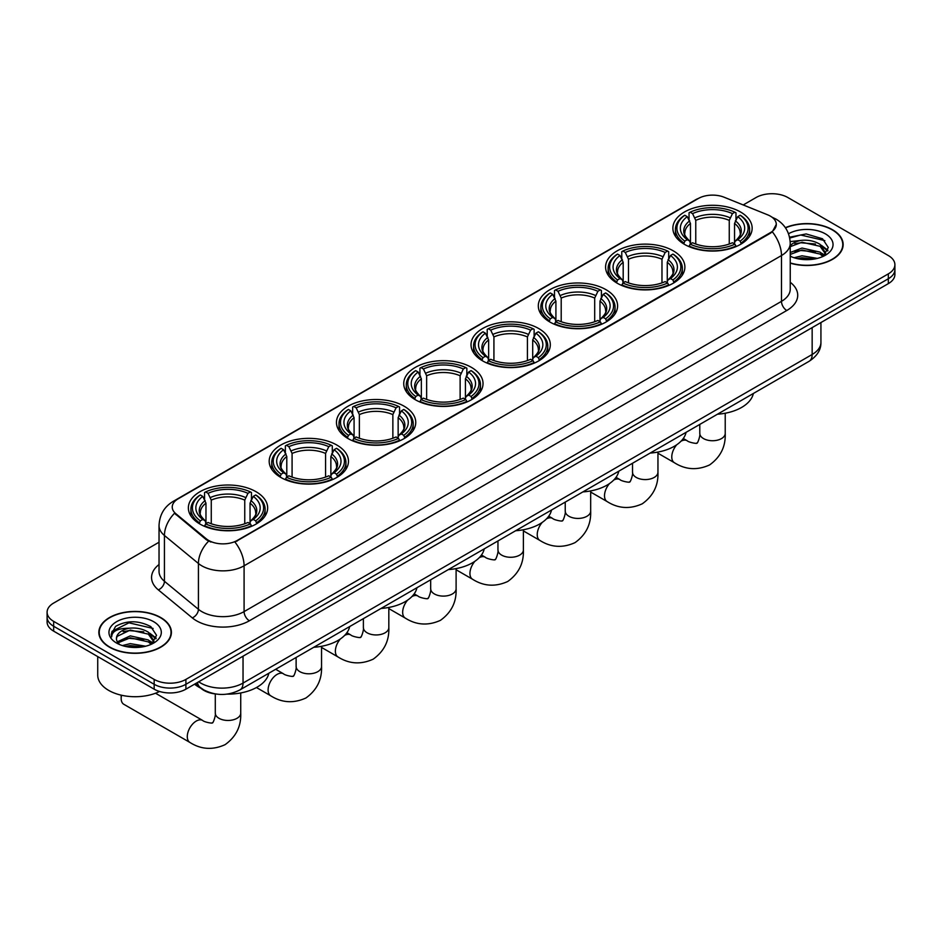 <?xml version="1.0" encoding="UTF-8"?>
<svg xmlns="http://www.w3.org/2000/svg" width="942" height="942" viewBox="0 0 942 942"><rect width="100%" height="100%" fill="white"/><g stroke="black" fill="none" stroke-linecap="round" stroke-linejoin="round"><path stroke-width="1.41" d="M471.424 367.368A39.646 22.891 0 0 0 428.221 362.411A39.646 22.891 0 0 0 403.741 383.559A39.646 22.891 0 0 0 415.351 399.738A39.646 22.891 0 0 0 458.566 404.695A39.646 22.891 0 0 0 483.034 383.559A39.646 22.891 0 0 0 471.424 367.368M673.259 250.831A39.646 22.891 0 0 0 630.057 245.874A39.646 22.891 0 0 0 605.588 267.022A39.646 22.891 0 0 0 617.198 283.212A39.646 22.891 0 0 0 660.401 288.17A39.646 22.891 0 0 0 684.881 267.022A39.646 22.891 0 0 0 673.259 250.831M605.989 289.677A39.646 22.891 0 0 0 562.774 284.72A39.646 22.891 0 0 0 538.306 305.867A39.646 22.891 0 0 0 549.916 322.046A39.646 22.891 0 0 0 593.119 327.015A39.646 22.891 0 0 0 617.599 305.867A39.646 22.891 0 0 0 605.989 289.677M538.706 328.522A39.646 22.891 0 0 0 495.504 323.565A39.646 22.891 0 0 0 471.024 344.713A39.646 22.891 0 0 0 482.634 360.892A39.646 22.891 0 0 0 525.836 365.861A39.646 22.891 0 0 0 550.316 344.713A39.646 22.891 0 0 0 538.706 328.522M404.142 406.214A39.646 22.891 0 0 0 360.939 401.245A39.646 22.891 0 0 0 336.459 422.393A39.646 22.891 0 0 0 348.081 438.583A39.646 22.891 0 0 0 391.283 443.541A39.646 22.891 0 0 0 415.752 422.393A39.646 22.891 0 0 0 404.142 406.214M336.859 445.06A39.646 22.891 0 0 0 293.657 440.091A39.646 22.891 0 0 0 269.188 461.239A39.646 22.891 0 0 0 280.798 477.429A39.646 22.891 0 0 0 324.001 482.386A39.646 22.891 0 0 0 348.469 461.239A39.646 22.891 0 0 0 336.859 445.06M256.047 491.712A39.646 22.891 0 0 0 212.833 486.755A39.646 22.891 0 0 0 188.365 507.903A39.646 22.891 0 0 0 199.975 524.082A39.646 22.891 0 0 0 243.177 529.051A39.646 22.891 0 0 0 267.658 507.903A39.646 22.891 0 0 0 256.047 491.712M740.542 211.997A39.646 22.891 0 0 0 697.339 207.028A39.646 22.891 0 0 0 672.871 228.176A39.646 22.891 0 0 0 684.481 244.367A39.646 22.891 0 0 0 727.683 249.324A39.646 22.891 0 0 0 752.152 228.176A39.646 22.891 0 0 0 740.542 211.997M770.379 216.142A20.194 11.657 0 0 0 767.683 214.835L724.127 197.231A20.194 11.657 0 0 0 698.258 198.538L178.156 498.824A20.194 11.657 0 0 0 172.233 507.067A20.194 11.657 0 0 0 175.895 513.755L206.392 538.895A20.194 11.657 0 0 0 237.207 540.461L770.379 232.639A20.194 11.657 0 0 0 776.29 224.396A20.194 11.657 0 0 0 770.379 216.142M215.577 693.96A22.443 12.953 180 0 1 201.388 688.661L195.371 683.704M790.244 263.159A36.279 20.948 0 0 0 843.149 244.543A36.279 20.948 0 0 0 832.528 229.742A36.279 20.948 0 0 0 785.369 227.681M160.776 617.563A36.279 20.948 0 0 0 121.247 613.018A36.279 20.948 0 0 0 98.851 632.376A36.279 20.948 0 0 0 109.472 647.189A36.279 20.948 0 0 0 149.013 651.723A36.279 20.948 0 0 0 171.409 632.376A36.279 20.948 0 0 0 160.776 617.563M776.29 224.396L772.334 231.814L770.379 233.239L234.935 542.074A26.176 15.119 60 0 1 244.084 565.801A29.92 17.274 180 0 1 201.776 565.801A29.92 17.274 180 0 1 198.421 563.493L164.438 535.48A29.92 17.274 180 0 1 159.033 525.565L159.033 571.37A29.92 17.274 0 0 0 164.438 581.285L198.421 609.297A29.92 17.274 0 0 0 201.776 611.605A29.92 17.274 0 0 0 244.084 611.605L781.483 301.346A29.92 17.274 0 0 0 790.244 289.135L790.244 243.33A29.92 17.274 180 0 1 781.483 255.541A26.176 15.119 -120 0 0 772.334 231.814M159.033 542.227L53.67 603.057A22.443 12.953 0 0 0 47.1 612.218L47.1 621.991A22.443 12.953 0 0 0 53.67 631.152L154.17 689.179L154.17 684.292A22.443 12.953 0 0 0 185.904 684.292L888.33 278.75A22.443 12.953 0 0 0 894.9 269.589A22.443 12.953 0 0 1 888.33 278.75L185.904 684.292A22.443 12.953 0 0 1 154.17 684.292L53.67 626.265L154.17 684.292L154.17 679.406A22.443 12.953 0 0 0 185.904 679.406L888.33 273.863A22.443 12.953 0 0 0 894.9 264.702A22.443 12.953 0 0 0 888.33 255.541L787.83 197.514A22.443 12.953 0 0 0 756.096 197.514L743.214 204.956M47.1 617.104A22.443 12.953 0 0 0 53.67 626.265A22.443 12.953 0 0 1 47.1 617.104M210.926 542.074L206.392 539.778L174.529 513.26A26.176 17.509 129.5 0 0 164.438 535.48L164.438 581.285A7.477 5.004 -50.5 0 1 158.315 589.869A37.397 21.595 180 0 1 159.033 564.529M47.1 612.218A22.443 12.953 0 0 0 53.67 621.379L154.17 679.406M154.17 689.179A22.443 12.953 0 0 0 185.904 689.179L888.33 283.636A22.443 12.953 0 0 0 894.9 274.475L894.9 264.702M790.244 262.924A35.902 20.724 0 0 0 842.772 244.543A35.902 20.724 0 0 0 832.257 229.883A35.902 20.724 0 0 0 785.51 227.882M794.106 257.743L802.031 255.8L817.409 258.391M797.203 258.591L802.031 257.743L814.182 259.062M790.244 252.491L802.031 248.052L820.093 252.138L823.944 255.8M790.244 254.434L802.031 249.983L820.093 254.069L822.943 256.483M790.197 241.588L800.994 240.41A18.699 10.798 0 0 0 790.244 245.709M800.994 240.41C808.165 239.657 814.536 240.975 820.093 244.378L825.569 252.998L825.439 254.422M790.244 246.674L802.031 242.235L820.093 246.321L825.51 253.963M790.244 255.671L791.315 256.707M790.244 256.224A26.176 15.119 0 0 0 825.38 255.235A26.176 15.119 0 0 0 825.38 233.863A26.176 15.119 0 0 0 788.525 233.757M823.249 256.342L828.289 247.487L822.543 238.785L806.175 233.934L789.561 237.219M789.737 238.055L800.7 235.005L824.851 240.622M794.918 243.825L800.7 242.753L815.501 244.013M823.532 247.487L827.688 250.961M794.918 251.585L800.7 250.513L815.501 251.761M823.532 255.247L824.144 255.635M797.709 258.709L813.9 259.109M821.318 245.273L827.924 250.278M821.318 253.021L824.756 255.105M109.743 647.036A35.902 20.724 0 0 0 148.871 651.523A35.902 20.724 0 0 0 171.032 632.376A35.902 20.724 0 0 0 160.517 617.716A35.902 20.724 0 0 0 121.388 613.218A35.902 20.724 0 0 0 99.228 632.376A35.902 20.724 0 0 0 109.743 647.036M97.733 656.586L97.733 675.131A37.397 21.595 0 0 0 108.683 690.392A37.397 21.595 0 0 0 159.563 691.475M122.366 645.576L130.29 643.633L145.657 646.212M125.463 646.424L130.29 645.576L142.43 646.883M151.509 644.163L156.549 635.308L150.802 626.607C138.498 620.26 126.758 620.177 115.595 626.395L111.286 634.284L111.698 636.827C111.933 631.14 117.785 628.267 129.242 628.232A18.699 10.798 0 0 0 116.431 638.488A18.699 10.798 0 0 0 117.338 641.808L130.29 635.874L148.353 639.959L152.204 643.633M117.962 642.833L130.29 637.816L148.353 641.902L151.191 644.304M129.242 628.232C136.425 627.478 142.784 628.809 148.353 632.212L153.829 640.819L153.699 642.244M116.431 638.7L117.067 636.403L130.29 630.057L148.353 634.143L153.77 641.796M117.338 641.808L119.563 644.528M153.64 621.685A26.176 15.119 0 0 0 116.62 621.685A26.176 15.119 0 0 0 116.62 643.068A26.176 15.119 0 0 0 153.64 643.068A26.176 15.119 0 0 0 153.64 621.685M111.286 634.461L112.098 631.27L128.96 622.827L153.11 628.455M123.178 631.658L128.96 630.587L143.761 631.835M151.792 635.308L155.948 638.794M123.178 639.418L128.96 638.346L143.761 639.594M151.792 643.068L152.404 643.468M125.957 646.53L142.16 646.93M149.578 633.095L156.184 638.099M149.578 640.854L153.016 642.927M683.762 243.943L684.822 241.105A35.608 20.559 0 0 1 684.822 215.247L687.271 216.66A32.169 18.569 0 0 0 687.271 239.692L689.697 241.07L690.474 243.954M690.474 242.777L690.474 223.442L687.271 216.66M689.049 219.721L689.049 212.798L690.121 212.197A35.608 20.559 0 0 1 734.901 212.197L732.452 213.61A32.169 18.569 0 0 0 692.57 213.61L695.761 220.381L695.761 244.037M729.261 244.037L729.261 220.381L732.452 213.61M717.451 414.221A41.142 23.75 0 0 0 753.353 393.497M689.049 245.992A37.103 21.419 0 0 0 735.973 245.992L734.901 244.155A35.608 20.559 0 0 1 690.121 244.155L689.049 246.627M735.973 246.627L735.973 245.992M684.822 215.247L683.762 215.859A37.103 21.419 0 0 0 675.414 229.401A37.103 21.419 0 0 0 683.762 242.942M734.901 212.197L735.973 212.798L735.973 219.721M690.121 244.155L692.57 242.742A32.169 18.569 0 0 0 732.452 242.742L734.901 244.155M687.271 239.692L684.822 241.105M692.57 213.61L690.121 212.197M689.697 220.828A28.778 16.615 0 0 0 689.697 241.07L689.827 241.152C685.741 237.207 684.08 234.523 684.834 233.11A27.671 15.979 0 0 1 690.474 223.442M741.26 242.942A37.103 21.419 0 0 0 749.608 229.401A37.103 21.419 0 0 0 741.26 215.859L740.188 215.247A35.608 20.559 0 0 1 740.188 241.105L741.26 243.943M740.188 241.105L737.739 239.692A32.169 18.569 0 0 0 737.739 216.66L740.188 215.247M737.739 216.66L734.548 223.442L734.548 242.777L735.325 241.07L737.739 239.692M734.548 223.442A27.671 15.979 0 0 1 740.188 233.11C740.942 234.534 739.27 237.207 735.196 241.152L735.325 241.07A28.778 16.615 0 0 0 735.325 220.828M734.548 243.954L734.548 242.777M616.48 282.788L617.552 279.951A35.608 20.559 0 0 1 617.552 254.093L620.001 255.506A32.169 18.569 0 0 0 620.001 278.538L622.415 279.915L623.192 282.8M623.192 281.623L623.192 262.288L620.001 255.506M621.779 258.567L621.779 251.644L622.839 251.043A35.608 20.559 0 0 1 667.619 251.043L665.17 252.456A32.169 18.569 0 0 0 625.288 252.456L628.479 259.227L628.479 282.871M661.979 282.871L661.979 259.227L665.17 252.456M650.18 453.067A41.142 23.75 0 0 0 686.07 432.343M621.779 284.837A37.103 21.419 0 0 0 668.69 284.837L667.619 283A35.608 20.559 0 0 1 622.839 283L621.779 285.473M668.69 285.473L668.69 284.837M617.552 254.093L616.48 254.705A37.103 21.419 0 0 0 608.132 268.246A37.103 21.419 0 0 0 616.48 281.788M667.619 251.043L668.69 251.644L668.69 258.567M622.839 283L625.288 281.587A32.169 18.569 0 0 0 665.17 281.587L667.619 283M620.001 278.538L617.552 279.951M625.288 252.456L622.839 251.043M622.415 259.674A28.778 16.615 0 0 0 622.415 279.915L622.544 279.998C618.458 276.053 616.798 273.368 617.552 271.955A27.671 15.979 0 0 1 623.192 262.288M673.977 281.788A37.103 21.419 0 0 0 682.338 268.246A37.103 21.419 0 0 0 673.977 254.705L672.918 254.093A35.608 20.559 0 0 1 672.918 279.951L673.977 282.788M672.918 279.951L670.468 278.538A32.169 18.569 0 0 0 670.468 255.506L672.918 254.093M670.468 255.506L667.266 262.288L667.266 281.623L668.043 279.915L670.468 278.538M667.266 262.288A27.671 15.979 0 0 1 672.906 271.955C673.66 273.368 671.999 276.053 667.913 279.998L668.043 279.915A28.778 16.615 0 0 0 668.043 259.674M667.266 282.8L667.266 281.623M549.21 321.622L550.269 318.796A35.608 20.559 0 0 1 550.269 292.938L552.718 294.351A32.169 18.569 0 0 0 552.718 317.383L555.132 318.749L555.91 321.646M555.91 320.468L555.91 301.122L552.718 294.351M554.497 297.413L554.497 290.489L555.556 289.889A35.608 20.559 0 0 1 600.348 289.889L597.899 291.302A32.169 18.569 0 0 0 558.005 291.302L561.208 298.072L561.208 321.717M594.696 321.717L594.696 298.072L597.899 291.302M582.898 491.912A41.142 23.75 0 0 0 618.788 471.188M554.497 323.683A37.103 21.419 0 0 0 601.408 323.683L600.348 321.846A35.608 20.559 0 0 1 555.556 321.846L554.497 324.319M601.408 324.319L601.408 323.683M550.269 292.938L549.21 293.539A37.103 21.419 0 0 0 540.849 307.092A37.103 21.419 0 0 0 549.21 320.633M600.348 289.889L601.408 290.489L601.408 297.413M555.556 321.846L558.005 320.433A32.169 18.569 0 0 0 597.899 320.433L600.348 321.846M552.718 317.383L550.269 318.796M558.005 291.302L555.556 289.889M555.132 298.52A28.778 16.615 0 0 0 555.132 318.749L555.274 318.843C551.176 314.887 549.516 312.214 550.269 310.789A27.671 15.979 0 0 1 555.91 301.122M606.695 320.633A37.103 21.419 0 0 0 615.055 307.092A37.103 21.419 0 0 0 606.695 293.539L605.635 292.938A35.608 20.559 0 0 1 605.635 318.796L606.695 321.622M605.635 318.796L603.186 317.383A32.169 18.569 0 0 0 603.186 294.351L605.635 292.938M603.186 294.351L599.983 301.122L599.983 320.468L600.772 318.749L603.186 317.383M599.983 301.122A27.671 15.979 0 0 1 605.624 310.789C606.377 312.214 604.717 314.899 600.631 318.843L600.772 318.749A28.778 16.615 0 0 0 600.772 298.52M599.983 321.646L599.983 320.468M481.927 360.468L482.987 357.642A35.608 20.559 0 0 1 482.987 331.784L485.436 333.197A32.169 18.569 0 0 0 485.436 356.229L487.85 357.595L488.639 360.48M488.639 359.302L488.639 339.968L485.436 333.197M487.214 336.259L487.214 329.335L488.274 328.723A35.608 20.559 0 0 1 533.066 328.723L530.617 330.136A32.169 18.569 0 0 0 490.723 330.136L493.926 336.918L493.926 360.562M527.414 360.562L527.414 336.918L530.617 330.136M515.615 530.746A41.142 23.75 0 0 0 551.517 510.022M487.214 362.529A37.103 21.419 0 0 0 534.126 362.529L533.066 360.692A35.608 20.559 0 0 1 488.274 360.692L487.214 363.165M534.126 363.165L534.126 362.529M482.987 331.784L481.927 332.385A37.103 21.419 0 0 0 473.567 345.926A37.103 21.419 0 0 0 481.927 359.479M533.066 328.723L534.126 329.335L534.126 336.259M488.274 360.692L490.723 359.279A32.169 18.569 0 0 0 530.617 359.279L533.066 360.692M485.436 356.229L482.987 357.642M490.723 330.136L488.274 328.723M487.85 337.366A28.778 16.615 0 0 0 487.85 357.595L487.991 357.689C483.905 353.733 482.233 351.048 482.999 349.635A27.671 15.979 0 0 1 488.639 339.968M539.413 359.479A37.103 21.419 0 0 0 547.773 345.926A37.103 21.419 0 0 0 539.413 332.385L538.353 331.784A35.608 20.559 0 0 1 538.353 357.642L539.413 360.468M538.353 357.642L535.904 356.229A32.169 18.569 0 0 0 535.904 333.197L538.353 331.784M535.904 333.197L532.701 339.968L532.701 359.302L533.49 357.595L535.904 356.229M532.701 339.968A27.671 15.979 0 0 1 538.341 349.635C539.095 351.06 537.435 353.745 533.349 357.689L533.49 357.595A28.778 16.615 0 0 0 533.49 337.366M532.701 360.48L532.701 359.302M414.645 399.314L415.705 396.476A35.608 20.559 0 0 1 415.705 370.63L418.154 372.043A32.169 18.569 0 0 0 418.154 395.063L420.568 396.441L421.357 399.326M421.357 398.148L421.357 378.814L418.154 372.043M419.932 375.104L419.932 368.181L420.992 367.568A35.608 20.559 0 0 1 465.784 367.568L463.334 368.981A32.169 18.569 0 0 0 423.441 368.981L426.644 375.764L426.644 399.408M460.132 399.408L460.132 375.764L463.334 368.981M448.333 569.592A41.142 23.75 0 0 0 484.235 548.868M419.932 401.374A37.103 21.419 0 0 0 466.843 401.374L465.784 399.538A35.608 20.559 0 0 1 420.992 399.538L419.932 402.01M466.843 402.01L466.843 401.374M415.705 370.63L414.645 371.23A37.103 21.419 0 0 0 406.285 384.772A37.103 21.419 0 0 0 414.645 398.313M465.784 367.568L466.843 368.181L466.843 375.104M420.992 399.538L423.441 398.125A32.169 18.569 0 0 0 463.334 398.125L465.784 399.538M418.154 395.063L415.705 396.476M423.441 368.981L420.992 367.568M420.568 376.199A28.778 16.615 0 0 0 420.568 396.441L420.709 396.535C416.623 392.578 414.951 389.894 415.716 388.481A27.671 15.979 0 0 1 421.357 378.814M472.13 398.313A37.103 21.419 0 0 0 480.491 384.772A37.103 21.419 0 0 0 472.13 371.23L471.071 370.63A35.608 20.559 0 0 1 471.071 396.476L472.13 399.314M471.071 396.476L468.621 395.063A32.169 18.569 0 0 0 468.621 372.043L471.071 370.63M468.621 372.043L465.43 378.814L465.43 398.148L466.208 396.441L468.621 395.063M465.43 378.814A27.671 15.979 0 0 1 471.071 388.481C471.824 389.906 470.152 392.59 466.066 396.535L466.208 396.441A28.778 16.615 0 0 0 466.208 376.199M465.43 399.326L465.43 398.148M347.363 438.16L348.422 435.322A35.608 20.559 0 0 1 348.422 409.464L350.871 410.877A32.169 18.569 0 0 0 350.871 433.909L353.297 435.286L354.074 438.171M354.074 436.994L354.074 417.659L350.871 410.877M352.649 413.95L352.649 407.026L353.721 406.414A35.608 20.559 0 0 1 398.501 406.414L396.052 407.827A32.169 18.569 0 0 0 356.17 407.827L359.361 414.61L359.361 438.254M392.861 438.254L392.861 414.61L396.052 407.827M381.051 608.438A41.142 23.75 0 0 0 416.953 587.714M352.649 440.22A37.103 21.419 0 0 0 399.561 440.22L398.501 438.383A35.608 20.559 0 0 1 353.721 438.383L352.649 440.844M399.561 440.844L399.561 440.22M348.422 409.464L347.363 410.076A37.103 21.419 0 0 0 339.002 423.617A37.103 21.419 0 0 0 347.363 437.159M398.501 406.414L399.561 407.026L399.561 413.95M353.721 438.383L356.17 436.97A32.169 18.569 0 0 0 396.052 436.97L398.501 438.383M350.871 433.909L348.422 435.322M356.17 407.827L353.721 406.414M353.297 415.045A28.778 16.615 0 0 0 353.297 435.286L353.427 435.381C349.341 431.424 347.68 428.74 348.434 427.327A27.671 15.979 0 0 1 354.074 417.659M404.86 437.159A37.103 21.419 0 0 0 413.208 423.617A37.103 21.419 0 0 0 404.86 410.076L403.788 409.464A35.608 20.559 0 0 1 403.788 435.322L404.86 438.16M403.788 435.322L401.339 433.909A32.169 18.569 0 0 0 401.339 410.877L403.788 409.464M401.339 410.877L398.148 417.659L398.148 436.994L398.925 435.286L401.339 433.909M398.148 417.659A27.671 15.979 0 0 1 403.788 427.327C404.542 428.751 402.87 431.436 398.796 435.381L398.925 435.286A28.778 16.615 0 0 0 398.925 415.045M398.148 438.171L398.148 436.994M280.08 477.005L281.152 474.167A35.608 20.559 0 0 1 281.152 448.31L283.601 449.723A32.169 18.569 0 0 0 283.601 472.754L286.015 474.132L286.792 477.017M286.792 475.84L286.792 456.505L283.601 449.723M285.367 452.784L285.367 445.86L286.439 445.26A35.608 20.559 0 0 1 331.219 445.26L328.77 446.673A32.169 18.569 0 0 0 288.888 446.673L292.079 453.443L292.079 477.099M325.579 477.099L325.579 453.443L328.77 446.673M313.78 647.284A41.142 23.75 0 0 0 349.67 626.56M285.367 479.054A37.103 21.419 0 0 0 332.291 479.054L331.219 477.229A35.608 20.559 0 0 1 286.439 477.229L285.367 479.69M332.291 479.69L332.291 479.054M281.152 448.31L280.08 448.922A37.103 21.419 0 0 0 271.732 462.463A37.103 21.419 0 0 0 280.08 476.004M331.219 445.26L332.291 445.86L332.291 452.784M286.439 477.229L288.888 475.804A32.169 18.569 0 0 0 328.77 475.804L331.219 477.229M283.601 472.754L281.152 474.167M288.888 446.673L286.439 445.26M286.015 453.891A28.778 16.615 0 0 0 286.015 474.132L286.144 474.215C282.058 470.27 280.398 467.585 281.152 466.172A27.671 15.979 0 0 1 286.792 456.505M337.577 476.004A37.103 21.419 0 0 0 345.926 462.463A37.103 21.419 0 0 0 337.577 448.922L336.518 448.31A35.608 20.559 0 0 1 336.518 474.167L337.577 477.005M336.518 474.167L334.069 472.754A32.169 18.569 0 0 0 334.069 449.723L336.518 448.31M334.069 449.723L330.866 456.505L330.866 475.84L331.643 474.132L334.069 472.754M330.866 456.505A27.671 15.979 0 0 1 336.506 466.172C337.26 467.597 335.599 470.27 331.513 474.215L331.643 474.132A28.778 16.615 0 0 0 331.643 453.891M330.866 477.017L330.866 475.84M121.542 695.243A12.717 7.348 120 0 0 121.165 698.458A12.717 7.348 120 0 0 123.802 704.286L189.919 742.449A12.717 7.348 -60 0 1 187.964 732.264A12.717 7.348 -60 0 1 196.277 721.054A12.717 7.348 -60 0 1 202.636 720.43C204.084 722.161 213.716 723.903 212.35 722.655C212.762 724.457 216.071 715.237 215.294 713.118A12.717 7.348 180 0 0 219.015 718.31A12.717 7.348 180 0 0 236.995 718.31A12.717 7.348 180 0 0 240.728 713.118C241.27 726.282 236.053 736.797 225.067 744.675C212.762 750.244 201.046 749.502 189.919 742.449M199.268 523.67L200.328 520.832A35.608 20.559 0 0 1 200.328 494.974L202.777 496.387A32.169 18.569 0 0 0 202.777 519.419L205.191 520.796L205.968 523.681M205.968 522.504L205.968 503.158L202.777 496.387M204.555 499.448L204.555 492.525L205.615 491.924A35.608 20.559 0 0 1 250.407 491.924L247.958 493.337A32.169 18.569 0 0 0 208.064 493.337L211.267 500.108L211.267 523.752M244.755 523.752L244.755 500.108L247.958 493.337M194.547 684.186A41.142 23.75 0 0 0 198.915 687.165A41.142 23.75 0 0 0 200.799 688.178M227.116 694.113A41.142 23.75 0 0 0 268.847 673.224M204.555 525.718A37.103 21.419 0 0 0 251.467 525.718L250.407 523.882A35.608 20.559 0 0 1 205.615 523.882L204.555 526.354M251.467 526.354L251.467 525.718M200.328 494.974L199.268 495.586A37.103 21.419 0 0 0 190.908 509.127A37.103 21.419 0 0 0 199.268 522.669M250.407 491.924L251.467 492.525L251.467 499.448M205.615 523.882L208.064 522.469A32.169 18.569 0 0 0 247.958 522.469L250.407 523.882M202.777 519.419L200.328 520.832M208.064 493.337L205.615 491.924M205.191 500.555A28.778 16.615 0 0 0 205.191 520.796L205.332 520.879C201.235 516.923 199.574 514.25 200.328 512.837A27.671 15.979 0 0 1 205.968 503.158M256.754 522.669A37.103 21.419 0 0 0 265.114 509.127A37.103 21.419 0 0 0 256.754 495.586L255.694 494.974A35.608 20.559 0 0 1 255.694 520.832L256.754 523.67M255.694 520.832L253.245 519.419A32.169 18.569 0 0 0 253.245 496.387L255.694 494.974M253.245 496.387L250.042 503.158L250.042 522.504L250.831 520.796L253.245 519.419M250.042 503.158A27.671 15.979 0 0 1 255.682 512.837C256.436 514.25 254.776 516.934 250.69 520.879L250.831 520.796A28.778 16.615 0 0 0 250.831 500.555M250.042 523.681L250.042 522.504M175.895 513.755L175.895 514.638M206.392 538.895L206.392 539.778M237.207 540.461L237.207 541.061M770.379 232.639L770.379 233.239M249.383 620.766A7.477 4.321 60 0 1 244.084 611.605L244.084 565.801L781.483 255.541L781.483 301.346A7.477 4.321 60 0 0 786.77 310.507L249.383 620.766A37.397 21.595 180 0 1 196.489 620.766A37.397 21.595 180 0 1 192.298 617.881L158.315 589.869M772.287 217.284A26.176 12.258 112 0 0 771.934 217.155L776.055 219.121C785.016 224.502 789.737 232.568 790.244 243.33M175.93 500.343A26.176 15.119 -120 0 0 173.21 501.368C164.261 506.737 159.539 514.803 159.033 525.565M173.21 501.368L696.056 199.504A26.176 15.119 60 0 1 698.046 198.668M208.618 541.167A26.176 17.509 129.5 0 0 198.421 563.493L198.421 609.297A7.477 5.004 -50.5 0 1 192.298 617.881M790.244 282.282A37.397 21.595 180 0 1 786.77 310.507M185.904 679.406L185.904 689.179M888.33 273.863L888.33 283.636M53.67 621.379L53.67 631.152M198.703 681.784A29.92 17.274 0 0 0 200.717 683.068A29.92 17.274 0 0 0 243.036 683.068L812.157 354.486A29.92 17.274 0 0 0 820.929 342.264C821.141 349.694 817.185 356.052 809.06 361.328L239.927 689.921A14.966 8.643 60 0 0 243.036 683.068L243.036 656.197M812.157 327.604L812.157 354.486A14.966 8.643 60 0 1 809.06 361.328M197.49 682.479A14.966 10.009 129.5 0 0 200.104 687.354L195.559 683.598M725.222 413.232L725.222 433.391A12.717 7.348 180 0 1 721.501 438.583A12.717 7.348 180 0 1 703.521 438.583A12.717 7.348 180 0 1 699.788 433.391C700.565 435.522 697.268 444.742 696.856 442.928C698.222 444.188 688.59 442.434 687.13 440.703L683.303 438.489M681.031 441.197A12.717 7.348 -60 0 1 687.13 440.703M725.222 433.391C725.764 446.555 720.548 457.07 709.573 464.948C697.268 470.517 685.552 469.775 674.413 462.734A12.717 7.348 -60 0 1 676.756 444.742M729.261 220.381A27.671 15.979 0 0 0 695.761 220.381M730.038 217.779A28.778 16.615 0 0 0 694.984 217.779M657.952 452.078L657.952 472.236A12.717 7.348 180 0 1 654.219 477.429A12.717 7.348 180 0 1 636.239 477.429A12.717 7.348 180 0 1 632.518 472.236C633.283 474.356 629.986 483.576 629.574 481.774C630.94 483.022 621.308 481.28 619.848 479.549L616.021 477.335M613.748 480.031A12.717 7.348 -60 0 1 619.848 479.549M657.952 472.236C658.493 485.401 653.277 495.916 642.291 503.793C629.986 509.363 618.27 508.621 607.131 501.568A12.717 7.348 -60 0 1 609.486 483.587M661.979 259.227A27.671 15.979 0 0 0 628.479 259.227M662.756 256.613A28.778 16.615 0 0 0 627.702 256.613M590.669 490.912L590.669 511.082A12.717 7.348 180 0 1 586.937 516.275A12.717 7.348 180 0 1 568.956 516.275A12.717 7.348 180 0 1 565.235 511.082C566.012 513.202 562.704 522.421 562.292 520.62C563.657 521.868 554.026 520.125 552.577 518.394L548.739 516.181M546.466 518.877A12.717 7.348 -60 0 1 552.577 518.394M590.669 511.082C591.211 524.247 585.995 534.762 575.009 542.639C562.704 548.209 550.988 547.467 539.86 540.414A12.717 7.348 -60 0 1 542.203 522.433M594.696 298.072A27.671 15.979 0 0 0 561.208 298.072M595.474 295.458A28.778 16.615 0 0 0 560.419 295.458M523.387 529.757L523.387 549.928A12.717 7.348 180 0 1 519.666 555.121A12.717 7.348 180 0 1 501.674 555.121A12.717 7.348 180 0 1 497.953 549.928C498.73 552.047 495.421 561.267 495.021 559.454C496.375 560.714 486.743 558.971 485.295 557.24L481.456 555.026M479.184 557.723A12.717 7.348 -60 0 1 485.295 557.24M523.387 549.928C523.929 563.081 518.712 573.607 507.738 581.485C495.421 587.054 483.705 586.313 472.578 579.259A12.717 7.348 -60 0 1 474.921 561.267M527.414 336.918A27.671 15.979 0 0 0 493.926 336.918M528.203 334.304A28.778 16.615 0 0 0 493.137 334.304M456.105 568.603L456.105 588.774A12.717 7.348 180 0 1 452.384 593.955A12.717 7.348 180 0 1 434.403 593.955A12.717 7.348 180 0 1 430.671 588.774C431.448 590.893 428.139 600.113 427.739 598.3C429.105 599.559 419.461 597.805 418.012 596.074L414.174 593.86M411.901 596.569A12.717 7.348 -60 0 1 418.012 596.074M456.105 588.774C456.646 601.926 451.43 612.453 440.456 620.331C428.151 625.9 416.423 625.158 405.296 618.105A12.717 7.348 -60 0 1 407.639 600.113M460.132 375.764A27.671 15.979 0 0 0 426.644 375.764M460.921 373.15A28.778 16.615 0 0 0 425.866 373.15M388.822 607.449L388.822 627.607A12.717 7.348 180 0 1 385.101 632.8A12.717 7.348 180 0 1 367.121 632.8A12.717 7.348 180 0 1 363.388 627.607C364.165 629.739 360.868 638.959 360.456 637.145C361.822 638.405 352.178 636.651 350.73 634.92L346.903 632.706M344.631 635.414A12.717 7.348 -60 0 1 350.73 634.92M388.822 627.607C389.364 640.772 384.148 651.287 373.173 659.176C360.868 664.746 349.152 664.004 338.013 656.951A12.717 7.348 -60 0 1 340.356 638.959M392.861 414.61A27.671 15.979 0 0 0 359.361 414.61M393.638 411.995A28.778 16.615 0 0 0 358.584 411.995M321.552 646.294L321.552 666.453A12.717 7.348 180 0 1 317.819 671.646A12.717 7.348 180 0 1 299.839 671.646A12.717 7.348 180 0 1 296.118 666.453C296.883 668.584 293.586 677.804 293.174 675.991C294.54 677.251 284.908 675.496 283.448 673.766L275.676 669.279M321.552 666.453C322.093 679.618 316.865 690.133 305.891 698.01C293.586 703.58 281.87 702.838 270.731 695.797A12.717 7.348 -60 0 1 268.788 685.599A12.717 7.348 -60 0 1 277.089 674.401A12.717 7.348 -60 0 1 283.448 673.766M325.579 453.443A27.671 15.979 0 0 0 292.079 453.443M326.356 450.841A28.778 16.615 0 0 0 291.302 450.841M244.755 500.108A27.671 15.979 0 0 0 211.267 500.108M245.532 497.494A28.778 16.615 0 0 0 210.478 497.494M696.056 199.504L700.86 197.267M239.927 689.921C227.893 695.961 215.859 695.961 203.813 689.921L200.104 687.354M820.929 342.264L820.929 322.553M842.772 247.546L842.772 244.543M825.569 254.281L825.569 252.998M171.032 635.379L171.032 632.376M153.829 642.103L153.829 640.819M99.228 635.379L99.228 632.376M674.413 462.734L657.952 453.22M675.414 236.242L675.414 229.401M749.608 236.242L749.608 229.401M699.788 424.418L699.788 433.391M607.131 501.568L590.669 492.065M608.132 275.088L608.132 268.246M682.338 275.088L682.338 268.246M632.518 463.264L632.518 472.236M539.86 540.414L523.387 530.911M540.849 313.933L540.849 307.092M615.055 313.933L615.055 307.092M565.235 502.11L565.235 511.082M472.578 579.259L456.105 569.757M473.567 352.779L473.567 345.926M547.773 352.779L547.773 345.926M497.953 540.943L497.953 549.928M405.296 618.105L388.822 608.591M406.285 391.625L406.285 384.772M480.491 391.625L480.491 384.772M430.671 579.789L430.671 588.774M338.013 656.951L321.552 647.437M339.002 430.459L339.002 423.617M413.208 430.459L413.208 423.617M363.388 618.635L363.388 627.607M270.731 695.797L256.436 687.53M271.732 469.304L271.732 462.463M345.926 469.304L345.926 462.463M296.118 657.481L296.118 666.453M121.165 695.161L121.165 698.458M240.728 692.959L240.728 713.118M190.908 515.969L190.908 509.127M265.114 515.969L265.114 509.127M202.636 720.43L155.524 693.23M215.294 693.924L215.294 713.118"/></g></svg>

